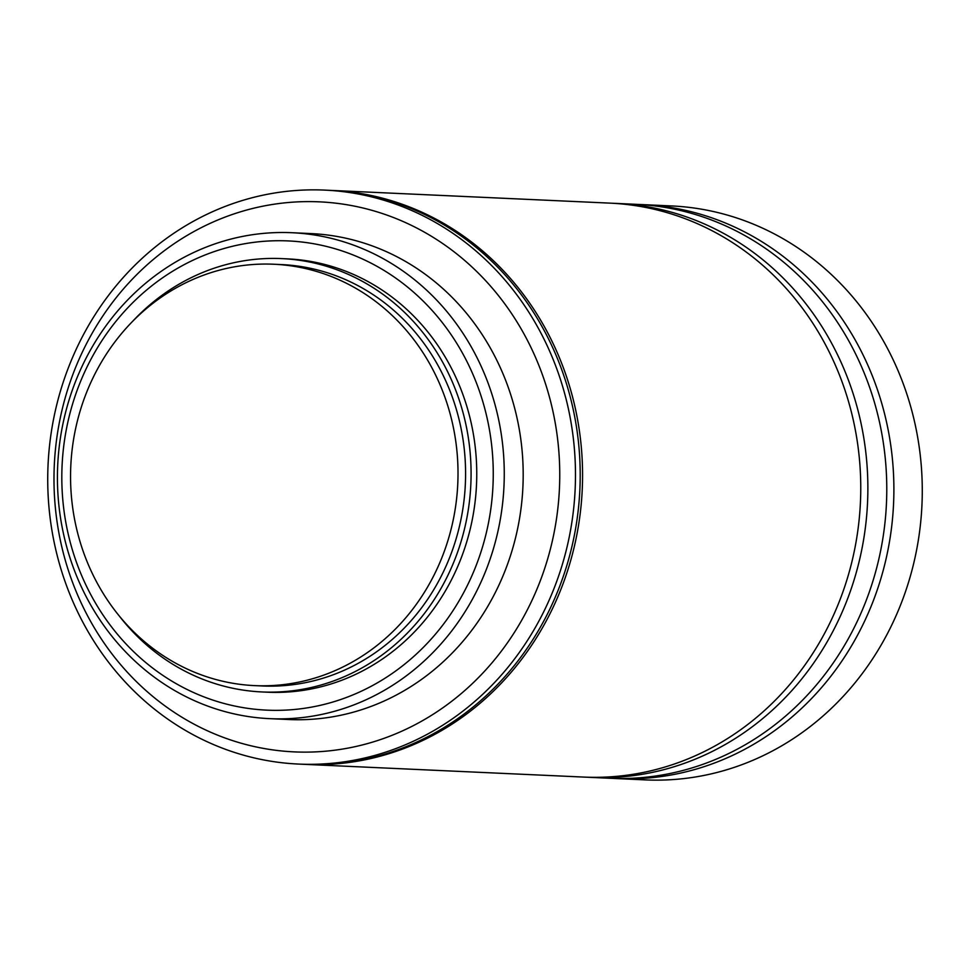 <?xml version="1.0" encoding="UTF-8"?>
<svg xmlns="http://www.w3.org/2000/svg" width="970" height="970" viewBox="0 0 970 970"><rect width="100%" height="100%" fill="white"/><g stroke="black" fill="none" stroke-linecap="round" stroke-linejoin="round"><path stroke-width="1.45" d="M613.367 778.413A287.278 263.828 -87.4 0 0 616.92 778.595L645.305 779.892A287.278 263.828 -87.4 0 0 900.997 603.874A287.278 263.828 -87.4 0 0 671.495 205.931L643.11 204.634A287.278 263.828 -87.4 0 0 639.557 204.5M616.92 778.595A287.278 263.828 -87.4 0 0 872.612 602.576A287.278 263.828 -87.4 0 0 643.11 204.634M587.347 777.225A287.278 263.828 -87.4 0 0 590.9 777.406L609.815 778.267A287.278 263.828 -87.4 0 0 865.507 602.249A287.278 263.828 -87.4 0 0 636.005 204.318L617.078 203.445A287.278 263.828 -87.4 0 0 613.537 203.312M590.9 777.406A287.278 263.828 -87.4 0 0 846.592 601.388A287.278 263.828 -87.4 0 0 617.078 203.445M304.422 764.336A287.278 263.828 -87.4 0 0 305.598 764.396L583.794 777.079A287.278 263.828 -87.4 0 0 839.486 601.06A287.278 263.828 -87.4 0 0 609.984 203.13L331.788 190.435A287.278 263.828 -87.4 0 0 330.612 190.387M305.598 764.396A287.278 263.828 -87.4 0 0 561.29 588.378A287.278 263.828 -87.4 0 0 331.788 190.435M298.505 764.069L303.234 764.287A287.278 263.828 -87.4 0 0 558.926 588.269A287.278 263.828 -87.4 0 0 329.424 190.326L324.695 190.108A287.278 263.828 -87.4 0 0 69.003 366.126A287.278 263.828 -87.4 0 0 298.505 764.069A287.278 263.828 -87.4 0 0 554.197 588.05A287.278 263.828 -87.4 0 0 324.695 190.108M539.356 583.212A275.31 252.843 -87.4 0 0 406.369 222.979A275.31 252.843 -87.4 0 0 74.375 370.54A275.31 252.843 -87.4 0 0 207.374 730.762A275.31 252.843 -87.4 0 0 539.356 583.212M269.757 718.661L288.684 719.522A243.227 223.379 -87.4 0 0 505.176 570.493A243.227 223.379 -87.4 0 0 310.861 233.576L291.934 232.715A243.227 223.379 -87.4 0 0 75.442 381.743A243.227 223.379 -87.4 0 0 269.757 718.661A243.227 223.379 -87.4 0 0 486.249 569.632A243.227 223.379 -87.4 0 0 291.934 232.715M475.858 566.25A234.849 215.679 -87.4 0 0 362.416 258.954A234.849 215.679 -87.4 0 0 79.213 384.823A234.849 215.679 -87.4 0 0 192.654 692.119A234.849 215.679 -87.4 0 0 475.858 566.25M119.031 615.683A216.892 199.189 -87.4 0 0 261.973 691.949L267.647 692.204A216.892 199.189 -87.4 0 0 460.689 559.314A216.892 199.189 -87.4 0 0 287.423 258.869L281.736 258.602A216.892 199.189 -87.4 0 0 132.453 321.531M261.973 691.949A216.892 199.189 -87.4 0 0 455.015 559.047A216.892 199.189 -87.4 0 0 281.736 258.602M254.673 685.62L262.239 685.96A210.914 193.697 -87.4 0 0 449.959 556.744A210.914 193.697 -87.4 0 0 281.47 264.58L273.904 264.24A210.914 193.697 -87.4 0 0 86.172 393.468A210.914 193.697 -87.4 0 0 254.673 685.62A210.914 193.697 -87.4 0 0 442.393 556.392A210.914 193.697 -87.4 0 0 273.904 264.24"/></g></svg>
